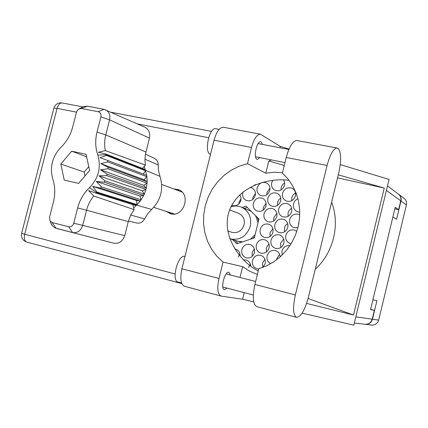 <?xml version="1.0" encoding="UTF-8"?>
<svg xmlns="http://www.w3.org/2000/svg" width="428" height="428" viewBox="0 0 428 428"><rect width="100%" height="100%" fill="white"/><g stroke="black" fill="none" stroke-linecap="round" stroke-linejoin="round"><path stroke-width="0.64" d="M280.217 256.88C279.944 253.745 278.403 251.659 275.6 250.631C271.454 249.866 268.634 251.584 267.131 255.778C266.5 259.368 267.682 262.022 270.678 263.739M279.677 254.393L276.836 258.528L276.638 259.823M241.847 249.615C241.21 253.734 242.713 256.484 246.362 257.859C250.31 258.442 252.991 256.72 254.414 252.681C255.045 248.668 253.611 245.94 250.113 244.495C246.073 243.773 243.318 245.479 241.847 249.615M254.339 248.871L252.14 252.504L252.253 256.329M270.999 240.103C270.362 244.088 271.807 246.828 275.332 248.315C279.505 249.107 282.357 247.384 283.887 243.141C284.518 239.273 283.154 236.566 279.794 235.015C275.52 234.062 272.588 235.758 270.999 240.103M283.684 238.979L280.581 243.291L280.838 247.496M274.856 224.443C274.22 228.263 275.562 230.943 278.879 232.5C283.175 233.479 286.134 231.778 287.76 227.391C288.386 223.694 287.124 221.041 283.973 219.436C279.586 218.28 276.547 219.955 274.856 224.443M287.68 223.609L285.808 225.165L284.572 227.289L284.46 231.912M278.714 208.811C278.077 212.459 279.318 215.086 282.432 216.691C286.84 217.873 289.906 216.194 291.629 211.662C292.249 208.126 291.088 205.536 288.135 203.883C283.641 202.53 280.5 204.172 278.714 208.811M291.65 208.276L289.649 209.848L288.488 211.657L288.065 212.882L288.087 216.327M253.339 203.214C252.707 206.858 253.932 209.458 257.025 211.02C261.299 212.111 264.274 210.437 265.949 205.996C266.574 202.455 265.414 199.881 262.466 198.282C258.111 197.035 255.067 198.678 253.339 203.214M266.098 203.273L263.295 207.393L263.172 210.164M282.56 193.199C281.934 196.682 283.079 199.25 285.995 200.898C290.505 202.278 293.667 200.63 295.491 195.949C296.106 192.579 295.036 190.048 292.276 188.363C287.691 186.806 284.449 188.416 282.56 193.199M295.593 192.985L293.785 194.253L292.442 196.035L291.8 197.704L291.73 200.748M257.158 187.79C256.533 191.284 257.672 193.831 260.582 195.43C264.953 196.703 268.019 195.05 269.784 190.476C270.4 187.084 269.324 184.57 266.553 182.933C262.113 181.509 258.983 183.125 257.158 187.79M269.972 188.16L267.002 192.397L266.826 194.777M262.974 267.339L265.2 263.627C265.831 259.512 264.327 256.741 260.695 255.318C256.666 254.665 253.927 256.383 252.488 260.475C251.851 264.707 253.43 267.5 257.223 268.848L258.726 269.014M264.943 259.277L262.546 263.081L262.829 267.393M289.895 245.683C285.947 245.303 283.293 247.084 281.945 251.027L282.111 255.109M256.34 244.886C255.703 248.941 257.18 251.685 260.775 253.119C264.83 253.799 267.596 252.076 269.068 247.94C269.699 243.992 268.297 241.274 264.862 239.776C260.711 238.947 257.87 240.648 256.34 244.886M268.923 243.933L266.286 247.924L266.473 251.958M296.823 231.382L294.913 230.211C290.516 229.114 287.488 230.799 285.824 235.266C285.187 239.177 286.589 241.906 290.04 243.446L291.142 243.719M260.187 229.312C259.55 233.201 260.93 235.898 264.322 237.396C268.5 238.257 271.368 236.55 272.93 232.27C273.556 228.493 272.256 225.824 269.014 224.272C264.75 223.256 261.808 224.935 260.187 229.312M272.893 228.627L270.014 232.789L270.1 236.475M299.739 214.877L299.113 214.556C294.598 213.251 291.463 214.904 289.692 219.521C289.06 223.256 290.355 225.925 293.587 227.53L297.904 227.691M298.953 222.769L298.594 224.673M264.028 213.765C263.397 217.488 264.675 220.131 267.88 221.688C272.165 222.731 275.134 221.041 276.788 216.627C277.414 213.01 276.204 210.399 273.155 208.794C268.784 207.591 265.74 209.249 264.028 213.765M276.836 213.363L273.743 217.67L273.733 220.987M297.942 198.726C295.689 199.699 294.229 201.39 293.56 203.803C292.929 207.361 294.127 209.971 297.139 211.625L299.766 212.197M267.869 198.234C267.238 201.802 268.426 204.386 271.432 205.991C275.825 207.222 278.895 205.558 280.634 201C281.255 197.543 280.137 194.986 277.28 193.344C272.813 191.953 269.672 193.579 267.869 198.234M280.763 198.137L279.195 199.389L277.858 201.422L277.376 205.504M254.018 185.351L255.773 184.602M243.051 191.931L242.778 192.798C242.146 196.366 243.329 198.929 246.319 200.486C250.578 201.62 253.558 199.962 255.249 195.5C255.869 192.028 254.756 189.492 251.899 187.897L249.947 187.373M255.452 193.36L252.964 197.238L252.777 199.427M171.772 214.016L172.639 213.422M231.725 205.263L232.201 205.472C236.352 206.489 239.247 204.819 240.873 200.465L240.975 197.431L239.814 194.735M241.092 198.576L239.086 202.032L238.878 203.963M180.766 190.92L181.044 191.68M272.759 180.349L271.7 182.729C271.074 186.143 272.176 188.668 274.995 190.31C279.484 191.728 282.646 190.091 284.481 185.399L284.604 182.531L283.587 179.931M284.657 182.949L283.004 184.217L281.779 185.923L281.185 187.501L281.03 190.021M250.391 264.156L248.411 267.58M239.926 253.815L238.15 257.035M365.132 324.296L365.282 324.312C368.925 324.44 371.317 322.739 372.462 319.218L376.913 300.761L372.879 299.857L392.883 216.975L396.569 219.28L400.983 200.989C401.518 198.266 400.742 196.035 398.655 194.291L398.5 194.178M398.655 194.291L404.139 198.41C406.177 200.111 406.937 202.289 406.418 204.937L378.673 320.101C377.555 323.531 375.222 325.184 371.67 325.061L365.282 324.312M232.65 239.648L236.689 243.773L254.291 237.968L258.977 219.018L246.02 206.141L242.227 207.446M250.76 266.061C250.407 262.899 248.807 260.866 245.972 259.962L243.553 259.844M178.744 190.818L178.406 189.962M240.119 256.174C240.167 252.622 238.642 250.289 235.539 249.171L234.795 249.016M234.999 240.354L237.941 243.355M247.282 207.398L244.511 208.35M338.709 173.179C341.432 160.543 341.239 152.304 338.131 148.457L337.114 148.035C333.466 148.452 330.116 154.262 327.072 165.465L295.368 294.94C292.666 307.646 293.036 315.104 296.486 317.314C300.83 317.004 304.795 310.343 308.379 297.337L338.709 173.179M178.283 282.063L178.027 282.009C171.023 280.773 177.989 254.136 184.698 256.415L184.816 256.442M210.485 154.492L210.223 154.38C203.958 152.084 209.308 127.063 215.717 128.721L215.926 128.764M262.487 144.413L261.182 141.984L260.689 141.802C256.811 140.764 253.135 157.702 256.907 159.227L257.33 159.371L259.871 157.616M230.521 275.022L228.862 272.294C224.78 270.94 220.142 289.012 224.4 289.708L227.134 288.124M166.011 211.309L170.697 213.823C183.97 217.638 191.439 193.841 178.316 189.583L173.773 188.946M171.307 213.946L168.686 212.165M176.406 189.936L179.567 190.16M297.134 140.555L296.85 140.502C292.832 140.828 289.296 146.483 286.246 157.467L282.394 173.089L287.99 178.936L292.629 185.704L296.181 193.226L298.557 201.326L299.68 209.806L299.52 218.441L298.07 227.022L295.374 235.325L291.495 243.136L286.53 250.262L280.618 256.516L273.909 261.754L266.574 265.847L258.806 268.693L254.911 284.465C252.285 296.946 252.905 304.329 256.768 306.63L296.486 317.314M184.752 286.321L184.409 286.246C180.728 284.278 179.894 278.457 181.895 268.789L218.986 278.446C216.932 288.285 217.601 294.164 220.998 296.074L242.58 299.247L244.211 292.629M289.039 149.067L280.345 146.429L260.411 134.194C256.918 134.403 253.954 138.827 251.52 147.473L214.059 140.191L181.895 268.789M214.059 140.191C216.493 131.706 219.58 127.389 223.325 127.25L223.587 127.298M251.52 147.473L247.491 163.683L265.772 173.228L274.129 172.216L282.496 172.682M284.278 165.454L268.8 160.992L265.772 173.228M268.8 160.992L271.443 159.911M280.345 146.429L280.014 147.772M306.614 303.393L353.517 315.051L384.258 188.058L338.302 174.833M340.255 164.609L389.068 179.423L353.806 325.173L302.109 313.125M253.724 301.847L242.58 299.247M257.389 274.439L249.663 271.218L242.649 266.671L223.058 262.07L218.986 278.446M242.649 266.671L239.98 277.456M355.818 316.854L372.21 319.181L374.356 310.289L370.595 309.321M372.21 319.181C371.06 322.707 368.669 324.408 365.025 324.285L354.325 323.033M387.5 185.918L398.431 194.125C400.517 195.869 401.293 198.1 400.758 200.823L398.634 209.634L394.846 208.843M374.356 310.289L370.525 309.594L395.215 207.312L398.634 209.634M247.491 163.683L239.091 166.262L231.168 170.242L223.93 175.491L217.563 181.873L212.234 189.208L208.078 197.303L205.205 205.938L203.685 214.888L203.568 223.914L204.857 232.784L207.532 241.258L211.523 249.107L216.745 256.11L223.058 262.07M289.071 180.316C270.769 177.668 240.247 184.719 229.857 209.271C219.965 234.202 239.664 261.449 258.234 270.999M315.254 269.201C333.449 252.873 340.324 224.545 331.614 202.214M353.517 315.051L308.09 298.493M337.558 177.888L384.258 188.058M227.691 230.981L231.896 232.324C237.797 233.458 241.857 230.965 244.078 224.834C245.003 219.361 243.152 215.509 238.53 213.288L229.601 209.934M258.084 222.646L255.548 215.61M251.193 211.277L241.205 207.04C237.845 205.75 234.416 205.686 230.917 206.852M229.756 238.776L230.109 238.883C239.894 240.627 246.614 236.422 250.268 226.268C251.803 217.221 248.78 210.811 241.205 207.04M230.109 238.883L237.888 241.221L242.628 241.815M250.466 239.231L255.12 234.619M81.459 107.637L83.514 106.545L87.408 106.187L104.015 109.338L144.915 127.255C148.858 129.427 150.356 133.038 149.415 138.089L109.605 119.872L105.769 134.927C104.437 140.234 104.288 145.456 105.32 150.592L145.434 165.096L144.942 160.468L145.317 154.808L149.415 138.089M143.278 174.078L145.563 170.761L144.247 166.374L145.434 165.096M107.096 174.143L100.468 169.777L107.942 168.755L147.088 183.114L146.328 188.09L107.096 174.143L106.716 175.641L145.98 189.47L146.328 188.09L143.664 185.303L147.088 183.114L147.162 181.713L143.969 179.685L146.943 176.769L145.563 170.761L106.401 155.401L106.187 154.786L97.814 155.048C95.31 147.719 95.043 140.063 97.017 132.075L100.89 116.914C101.345 114.158 100.43 112.42 98.135 111.697L81.427 108.498L78.629 109.113L77.388 110.285L76.58 111.842L72.642 127.153C70.545 135.034 66.677 141.716 61.038 147.195C52.28 156.504 49.541 167.171 52.821 179.188C55.191 186.469 55.394 194.087 53.425 202.053L49.552 217.14L50.023 220.891L52.184 222.555L68.726 226.754C71.134 227.075 72.803 225.898 73.739 223.223L77.645 207.938C79.758 199.924 83.706 193.167 89.495 187.667C98.558 178.176 101.329 167.3 97.814 155.048M146.74 175.405L107.621 160.414L107.824 161.886L146.943 176.769L147.162 181.713L108.027 167.236L107.942 168.755M107.621 160.414L100.024 157.718L106.401 155.401M106.716 175.641L98.932 175.801L104.871 180.809L104.218 182.205L96.305 181.429L101.457 186.902L100.564 188.133L92.716 186.394L97.049 192.108L95.974 193.13L135.992 205.568L136.543 205.055L151.656 209.436C161.003 199.892 163.78 188.876 159.992 176.389L158.537 170.815L158.183 164.951C158.167 161.875 156.937 159.687 154.492 158.392L145.434 154.128M108.027 167.236L100.837 163.651L107.824 161.886M104.218 182.205L143.674 195.521L144.279 194.237L104.871 180.809M100.564 188.133L140.277 200.978L141.112 199.844L101.457 186.902M89.495 187.667L96.562 192.568L136.543 205.055M132.792 204.579L134.167 209.65L130.61 215.279L128.288 221.586L86.563 210.25L82.69 225.428C80.806 230.831 77.431 233.207 72.567 232.554L55.009 227.947L52.478 225.995L50.82 222.774M73.739 223.223L124.741 235.603L128.288 221.586M124.741 235.603C122.718 241.392 119.048 243.928 113.73 243.2L72.546 232.548L68.726 226.754M52.184 222.555L56.122 228.338L113.709 243.195M159.992 176.389L145.359 170.189L106.187 154.786L105.93 154.037L145.113 169.499M142.267 190.818L145.98 189.47L144.279 194.237L142.267 190.818L98.932 175.801M139.849 195.971L143.674 195.521L141.112 199.844L139.849 195.971L96.305 181.429M92.716 186.394L136.527 200.502L140.277 200.978L136.997 204.632L97.049 192.108M136.548 205.055L136.997 204.632L136.527 200.502M133.723 207.997L135.992 205.568M136.767 223.036L128.421 221.073L136.767 223.036C140.095 223.582 142.695 222.207 144.568 218.906L147.692 213.802L151.656 209.436M89.629 170.451L86.065 154.278L71.653 151.186L60.83 164.047L64.243 180.092L78.624 183.398L89.629 170.451M134.167 209.65L93.748 195.997C90.34 200.165 87.943 204.916 86.563 210.25L77.645 207.938M105.556 109.825C109.151 111.815 110.504 115.164 109.605 119.872L100.89 116.914M105.93 154.037L98.381 152.282L105.32 150.592M93.748 195.997L88.612 190.572L95.974 193.13M143.664 185.303L100.468 169.777M143.969 179.685L100.837 163.651M142.358 168.413L144.247 166.374M88.783 166.631L84.166 172.072L85.001 175.892M84.166 172.072L60.83 164.047M86.622 156.798L71.653 151.186M258.549 220.752L257.18 217.226M250.926 211.015L249.866 210.523M239.102 241.526L241.964 242.034M252.782 238.466L254.601 236.727M372.462 319.218L378.673 320.101M406.418 204.937L400.983 200.989M76.494 112.125L57.085 108.364L24.669 234.271L175.084 273.947M208.629 137.72L137.388 123.922M400.758 200.823L386.414 190.396M26.964 242.125L26.771 242.082C24.535 241.055 23.834 238.45 24.669 234.271L21.619 233.367C20.961 237.642 22.679 240.547 26.771 242.082L181.836 283.582M21.625 233.346L53.885 108.113L57.085 108.364C58.208 104.694 59.888 102.886 62.108 102.939L62.253 102.966M53.864 108.198L53.885 108.113C55.266 104.282 58.005 102.554 62.108 102.939L82.861 106.893M254.911 284.465L295.368 294.94M286.246 157.467L327.072 165.465M97.017 132.075L105.769 134.927L145.894 152.004M158.183 164.951L144.937 159.211M130.733 215.033L144.568 218.906M104.015 109.338L98.135 111.697M81.427 108.498L87.408 106.187M178.027 282.009L181.595 282.962M215.717 128.721L219.147 129.368M288.863 149.474L258.154 143.578M253.312 295.031L222.817 286.985M255.65 281.485L226.198 273.909M284.984 162.603L255.548 156.76M211.55 131.391L111.055 112.259M184.409 286.246L220.998 296.074M260.411 134.194L223.325 127.25M296.85 140.502L337.114 148.035M182.082 192.07L161.682 184.404M174.464 214.005L153.706 207.382M72.567 232.554L113.73 243.2M79.501 108.675L83.514 106.545M50.023 220.891L51.751 224.968"/></g></svg>
